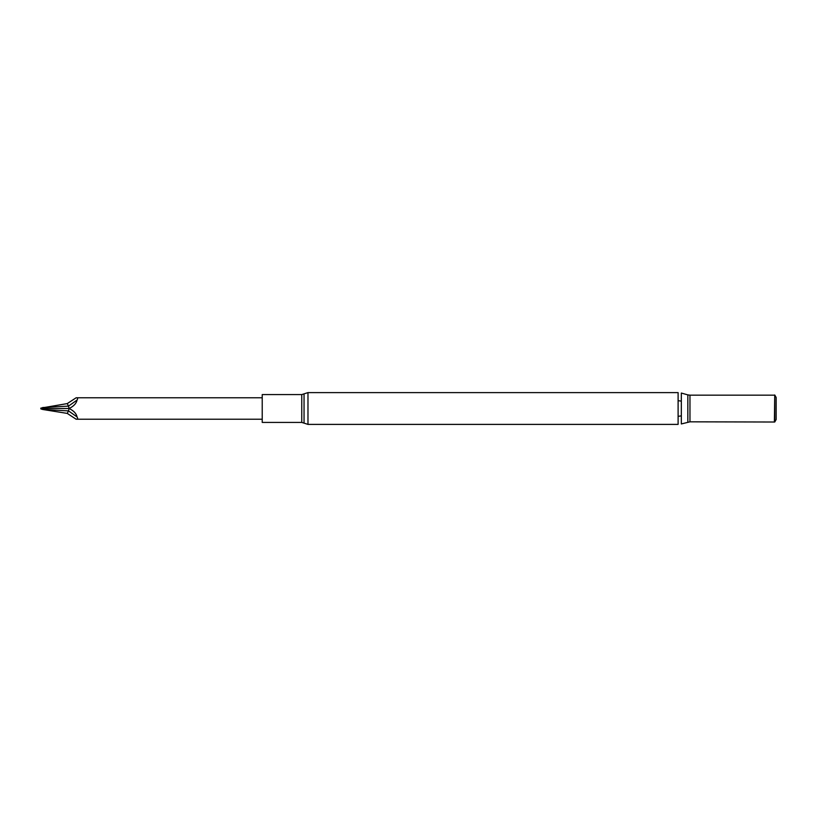 <?xml version="1.0" encoding="UTF-8"?>
<svg xmlns="http://www.w3.org/2000/svg" width="817" height="817" viewBox="0 0 817 817"><rect width="100%" height="100%" fill="white"/><g stroke="black" fill="none" stroke-linecap="round" stroke-linejoin="round"><path stroke-width="1.23" d="M307.978 424.391L307.978 392.609L678.11 392.609L678.11 424.391L307.978 424.391L301.759 422.42L301.759 394.58L304.047 393.855L304.047 423.145M687.832 422.113L687.832 394.887L681.327 393.048L681.327 423.952L689.967 421.827L774.73 422.021L774.73 394.979L774.383 421.827M774.73 394.979L776.15 397.44L776.15 419.56L774.73 422.021M301.759 394.58L262.226 394.58L262.226 422.42L301.759 422.42M262.226 419.213L76.134 419.213C77.727 419.223 78.023 418.467 77.033 416.925C76.349 413.565 73.704 410.757 69.108 408.5C73.714 406.233 76.349 403.424 77.033 400.075C78.023 398.533 77.727 397.777 76.134 397.787L67.239 403.598L40.85 408.102L40.85 408.898L42.637 409.46L67.239 413.402A384.153 118.71 180 0 0 68.516 410.89A384.46 241.944 180 0 0 69.057 408.5L69.108 408.5M42.637 407.54L68.505 406.11A384.46 241.944 180 0 1 69.057 408.5L40.85 408.5M77.033 416.925L68.516 410.89L42.637 409.46M76.134 419.213L67.239 413.402M67.239 403.598A384.153 118.71 0 0 1 68.516 406.11L77.033 400.075M687.832 394.887L689.967 395.173L689.967 421.827M678.11 416.333L681.327 415.884M681.327 401.116L678.11 400.677M689.967 395.173L774.383 395.173M307.978 392.609L304.047 393.855M262.226 397.787L76.134 397.787"/></g></svg>
